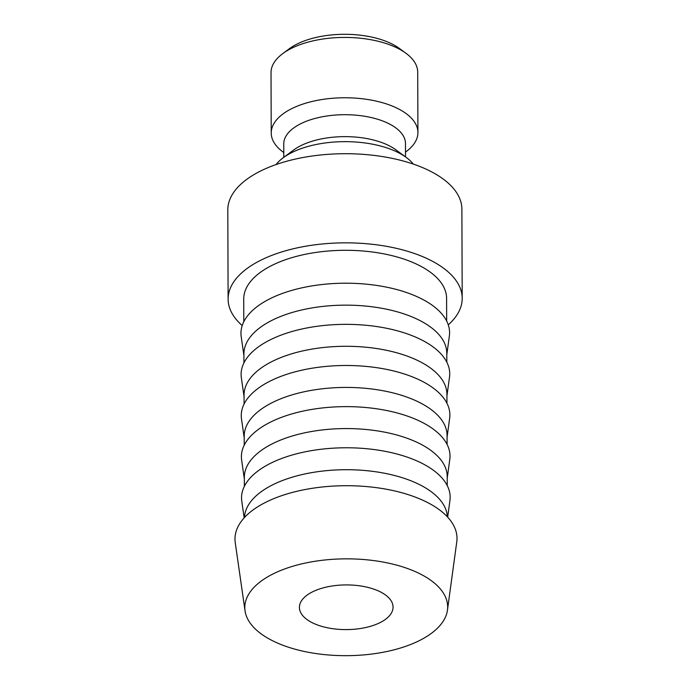 <?xml version="1.0" encoding="UTF-8"?>
<svg xmlns="http://www.w3.org/2000/svg" width="690" height="690" viewBox="0 0 690 690"><rect width="100%" height="100%" fill="white"/><g stroke="black" fill="none" stroke-linecap="round" stroke-linejoin="round"><path stroke-width="1.03" d="M413.327 164.082A73.347 35.009 179.8 0 0 406.246 157.432A73.347 35.009 179.8 0 0 294.406 151.326A73.347 35.009 179.8 0 0 283.081 157.863A73.347 35.009 179.8 0 0 276.043 164.565M406.246 157.432L395.741 149.73A60.858 29.049 179.8 0 0 302.936 144.667A60.858 29.049 179.8 0 0 293.535 150.092L283.081 157.863M405.522 156.897L405.478 143.537A60.858 29.049 179.8 0 0 368.684 116.998A60.858 29.049 179.8 0 0 302.858 122.725A60.858 29.049 179.8 0 0 283.754 143.96L283.797 157.329M405.504 152.111L406.229 151.576A73.347 35.009 179.8 0 0 417.924 132.523A73.347 35.009 179.8 0 0 373.583 100.542A73.347 35.009 179.8 0 0 294.259 107.442A73.347 35.009 179.8 0 0 271.23 133.032A73.347 35.009 179.8 0 0 283.055 152.007L283.78 152.533M417.924 132.523L417.709 72.183A73.347 35.009 179.8 0 0 405.884 53.208A73.347 35.009 179.8 0 0 294.044 47.101A73.347 35.009 179.8 0 0 282.719 53.639A73.347 35.009 179.8 0 0 271.023 72.692L271.23 133.032M405.884 53.208L399.312 48.395A65.541 31.283 179.8 0 0 299.374 42.944A65.541 31.283 179.8 0 0 289.248 48.783L282.719 53.639M228.114 299.115L227.804 209.984A117.041 55.864 -0.2 0 1 264.546 169.145A117.041 55.864 -0.2 0 1 391.127 158.139A117.041 55.864 -0.2 0 1 461.886 209.165L462.197 298.304A117.041 55.864 179.8 0 0 391.437 247.27A117.041 55.864 179.8 0 0 264.856 258.284A117.041 55.864 179.8 0 0 228.114 299.115A117.041 55.864 179.8 0 0 242.216 325.577M448.276 324.852A117.041 55.864 179.8 0 0 462.197 298.304M447.456 610.133L456.771 541.84A111.021 52.983 179.8 0 0 393.265 490.625A111.021 52.983 179.8 0 0 269.825 500.345A111.021 52.983 179.8 0 0 235.238 542.616L245.036 610.84A101.439 48.412 179.8 0 0 309.249 652.447A101.439 48.412 179.8 0 0 415.829 642.295A101.439 48.412 179.8 0 0 447.456 610.133A101.439 48.412 179.8 0 0 389.427 563.342A101.439 48.412 179.8 0 0 276.638 572.226A101.439 48.412 179.8 0 0 245.036 610.84M447.336 516.784A101.439 48.412 179.8 0 0 385.08 473.357A101.439 48.412 179.8 0 0 276.328 483.086A101.439 48.412 179.8 0 0 244.502 517.491M447.672 517.146L449.94 500.509A104.311 49.784 179.8 0 0 390.273 452.39A104.311 49.784 179.8 0 0 274.284 461.524A104.311 49.784 179.8 0 0 241.785 501.233L244.165 517.854M447.249 485.596L447.215 476.626A101.439 48.412 179.8 0 0 385.891 432.406A101.439 48.412 179.8 0 0 276.19 441.945A101.439 48.412 179.8 0 0 244.338 477.333L244.372 486.303M447.224 478.248L449.794 459.368A104.311 49.784 179.8 0 0 390.126 411.249A104.311 49.784 179.8 0 0 274.146 420.382A104.311 49.784 179.8 0 0 241.638 460.101L244.346 478.955M447.103 444.455L447.068 435.485A101.439 48.412 179.8 0 0 385.745 391.264A101.439 48.412 179.8 0 0 276.043 400.804A101.439 48.412 179.8 0 0 244.2 436.201L244.226 445.162M447.077 437.106L449.656 418.226A104.311 49.784 179.8 0 0 389.979 370.107A104.311 49.784 179.8 0 0 273.999 379.241A104.311 49.784 179.8 0 0 241.5 418.959L244.2 437.814M446.956 403.314L446.93 394.352A101.439 48.412 179.8 0 0 385.598 350.123A101.439 48.412 179.8 0 0 275.897 359.671A101.439 48.412 179.8 0 0 244.053 395.06L244.088 404.021M446.93 395.965L449.509 377.094A104.311 49.784 179.8 0 0 389.841 328.966A104.311 49.784 179.8 0 0 273.852 338.1A104.311 49.784 179.8 0 0 241.353 377.818L244.062 396.672M446.818 362.172L446.784 353.211A101.439 48.412 179.8 0 0 385.46 308.982A101.439 48.412 179.8 0 0 275.759 318.53A101.439 48.412 179.8 0 0 243.915 353.918L243.941 362.88M446.792 354.824L449.363 335.952A104.311 49.784 179.8 0 0 389.695 287.825A104.311 49.784 179.8 0 0 273.714 296.967A104.311 49.784 179.8 0 0 241.207 336.677L243.915 355.531M243.794 321.738L243.717 299.063A101.439 48.412 -0.2 0 1 275.56 263.675A101.439 48.412 -0.2 0 1 385.27 254.136A101.439 48.412 -0.2 0 1 446.594 298.356L446.672 321.031M314.114 591.089A46.817 22.347 -0.2 0 1 364.743 586.69A46.817 22.347 -0.2 0 1 393.05 607.096A46.817 22.347 -0.2 0 1 378.353 623.432A46.817 22.347 -0.2 0 1 327.724 627.831A46.817 22.347 -0.2 0 1 299.417 607.424A46.817 22.347 -0.2 0 1 314.114 591.089"/></g></svg>
